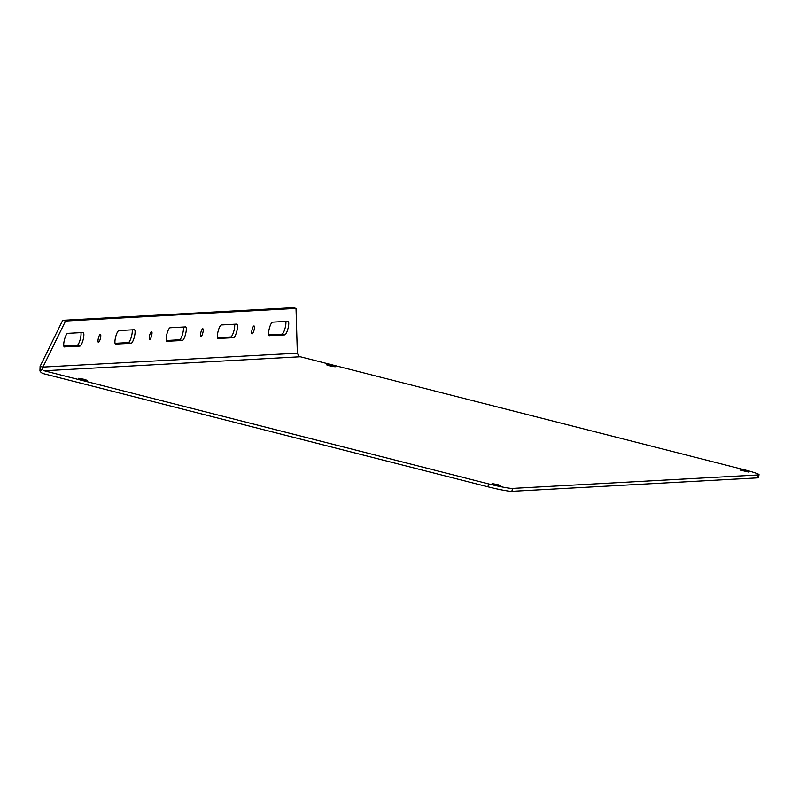 <?xml version="1.0" encoding="UTF-8"?>
<svg xmlns="http://www.w3.org/2000/svg" width="799" height="799" viewBox="0 0 799 799"><rect width="100%" height="100%" fill="white"/><g stroke="black" fill="none" stroke-linecap="round" stroke-linejoin="round"><path stroke-width="1.2" d="M39.95 370.976A6.002 5.803 86.9 0 0 43.536 373.692L487.929 486.811A20.015 1.488 13.2 0 0 511.849 491.325L757.682 477.862A20.015 1.488 13.2 0 0 758.371 477.642L759.05 474.726A20.015 1.488 -166.8 0 1 758.371 474.946L512.529 488.409A20.015 1.488 -166.8 0 1 488.608 483.904L44.225 370.786A3.006 2.896 -93.1 0 1 42.427 369.418L39.95 370.976L40.09 366.391L42.906 367.101L42.427 369.418M40.09 366.391L62.721 320.299L293.193 307.675L296.02 308.394L297.338 353.178L298.506 355.405A3.006 2.896 86.9 0 0 300.304 356.763L744.688 469.882A20.015 1.488 -166.8 0 1 759.05 474.726M268.704 334.911L281.927 334.192A7.001 1.718 104.3 0 0 284.844 329.028A7.001 1.718 104.3 0 0 285.792 321.428M63.84 346.127L77.064 345.408A7.001 1.718 104.3 0 0 79.98 340.244A7.001 1.718 104.3 0 0 80.929 332.644M115.056 343.32L128.279 342.601A7.001 1.718 104.3 0 0 131.196 337.438A7.001 1.718 104.3 0 0 132.145 329.837M166.272 340.524L179.495 339.795A7.001 1.718 104.3 0 0 182.412 334.631A7.001 1.718 104.3 0 0 183.361 327.031M217.488 337.717L230.711 336.988A7.001 1.718 104.3 0 0 233.628 331.835A7.001 1.718 104.3 0 0 234.576 324.224M269.383 335.75A7.001 1.718 -75.7 0 1 269.243 335.73A7.001 1.718 -75.7 0 1 269.243 328.788A7.001 1.718 -75.7 0 1 272.569 322.147L287.93 321.308A7.001 1.718 -75.7 0 1 288.069 321.318A7.001 1.718 -75.7 0 1 288.069 328.269A7.001 1.718 -75.7 0 1 284.744 334.901L269.123 335.68M251.995 329.987A4.105 1.009 -75.7 0 1 254.062 325.952A4.105 1.009 -75.7 0 1 254.022 330.177A4.105 1.009 -75.7 0 1 252.035 333.902A4.105 1.009 -75.7 0 1 251.995 329.987M98.347 338.396A4.105 1.009 -75.7 0 1 100.414 334.362A4.105 1.009 -75.7 0 1 100.374 338.586A4.105 1.009 -75.7 0 1 98.387 342.312A4.105 1.009 -75.7 0 1 98.347 338.396M64.519 346.966A7.001 1.718 -75.7 0 1 64.379 346.946A7.001 1.718 -75.7 0 1 64.379 340.004A7.001 1.718 -75.7 0 1 67.705 333.363L83.066 332.524A7.001 1.718 -75.7 0 1 83.206 332.534A7.001 1.718 -75.7 0 1 83.206 339.485A7.001 1.718 -75.7 0 1 79.88 346.117L64.26 346.896M115.735 344.159A7.001 1.718 -75.7 0 1 115.595 344.149A7.001 1.718 -75.7 0 1 115.595 337.198A7.001 1.718 -75.7 0 1 118.921 330.556L134.282 329.717A7.001 1.718 -75.7 0 1 134.422 329.727A7.001 1.718 -75.7 0 1 134.422 336.679A7.001 1.718 -75.7 0 1 131.096 343.32L115.475 344.089M149.563 335.59A4.105 1.009 -75.7 0 1 151.63 331.565A4.105 1.009 -75.7 0 1 151.59 335.78A4.105 1.009 -75.7 0 1 149.603 339.515A4.105 1.009 -75.7 0 1 149.563 335.59M200.779 332.793A4.105 1.009 -75.7 0 1 202.846 328.759A4.105 1.009 -75.7 0 1 202.806 332.983A4.105 1.009 -75.7 0 1 200.819 336.709A4.105 1.009 -75.7 0 1 200.779 332.793M166.951 341.353A7.001 1.718 -75.7 0 1 166.811 341.343A7.001 1.718 -75.7 0 1 166.811 334.391A7.001 1.718 -75.7 0 1 170.137 327.76L185.498 326.911A7.001 1.718 -75.7 0 1 185.638 326.931A7.001 1.718 -75.7 0 1 185.638 333.872A7.001 1.718 -75.7 0 1 182.312 340.514L166.691 341.293M218.167 338.546A7.001 1.718 -75.7 0 1 218.027 338.536A7.001 1.718 -75.7 0 1 218.027 331.585A7.001 1.718 -75.7 0 1 221.353 324.953L236.714 324.114A7.001 1.718 -75.7 0 1 236.854 324.124A7.001 1.718 -75.7 0 1 236.854 331.076A7.001 1.718 -75.7 0 1 233.528 337.707L217.907 338.486M297.338 353.178L42.906 367.101L65.548 321.018L296.02 308.394M62.721 320.299L65.548 321.018M331.925 365.722L335.151 366.811L329.617 365.852L326.382 364.753L331.925 365.722M497.617 484.574L500.853 485.662L495.31 484.693L492.084 483.605L497.617 484.574M745.507 471.001L748.733 472.089L739.974 470.032L745.507 471.001M84.035 379.295L87.271 380.384L81.728 379.415L78.502 378.327L84.035 379.295M488.608 483.904L487.929 486.811M511.849 491.325L512.529 488.409M758.371 474.946L757.682 477.862M300.304 356.763L44.225 370.786M284.744 334.901L281.927 334.192M79.88 346.117L77.064 345.408M131.096 343.32L128.279 342.601M182.312 340.514L179.495 339.795M233.528 337.707L230.711 336.988"/></g></svg>
